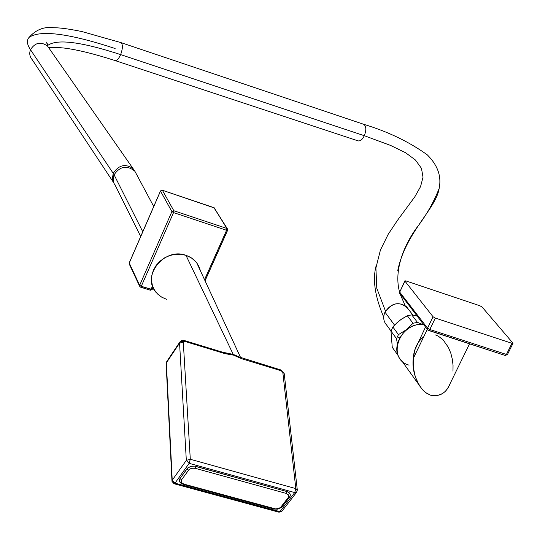 <?xml version="1.0" encoding="UTF-8"?>
<svg xmlns="http://www.w3.org/2000/svg" width="540" height="540" viewBox="0 0 540 540"><rect width="100%" height="100%" fill="white"/><g stroke="black" fill="none" stroke-linecap="round" stroke-linejoin="round"><path stroke-width="0.81" d="M213.874 207.63L227.374 228.791L226.827 228.44L226.577 230.283L227.583 230.371L226.577 230.283L204.532 279.673L226.577 230.283L173.543 212.591L173.826 210.735L162.378 190.235L214.11 207.711L226.827 228.44L173.826 210.735L226.827 228.44L226.577 230.283L173.543 212.591L141.278 286.322L151.146 289.426L152.597 286.119L150.404 290.243L140.717 287.125M162.128 190.175L214.643 208.055L162.378 190.235L160.495 190.91L162.378 190.235L173.826 210.735L171.895 211.606L160.502 191.079L129.236 263.041L139.657 285.316L171.895 211.606L160.502 191.079L129.344 262.798M160.468 190.978L129.242 262.859L129.377 264.29L129.236 263.041L139.657 285.316L141.278 286.322L152.206 289.467L151.146 289.426L150.404 290.243L140.535 287.145L141.278 286.322L139.657 285.316L171.895 211.606L173.543 212.591L141.278 286.322L140.535 287.145L139.793 286.598L140.441 287.037L139.793 286.598L139.657 285.316L139.793 286.598M214.022 207.63L227.374 228.791L227.603 230.31M227.455 230.431L205.011 280.706M160.616 190.856L162.27 190.141M153.063 287.327L152.239 289.393M173.826 210.735L173.543 212.591L171.895 211.606L173.826 210.735M139.57 286.119L129.377 264.29L130.005 264.722M152.05 289.548L150.626 290.196M183.398 341.206L180.05 341.692L179.564 343.15L183.29 342.11L190.296 459.284L295.819 488.606L282.825 372.411L281.252 370.791L242.021 358.837L233.435 355.118L225.018 353.66L184.727 341.381L183.29 342.11L190.296 459.284L186.327 460.364L179.564 343.15L166.361 362.846L172.233 480.188L186.327 460.364L189.135 463.347L175.001 483.158L279.95 511.637L294.712 492.575L189.135 463.347L175.001 483.158L172.233 480.188L186.327 460.364L179.564 343.15L166.361 362.846L166.853 361.375L166.138 364.027L171.99 481.376L173.617 482.693L174.029 483.739L175.001 483.158L174.029 483.739L171.99 481.376L172.233 480.188L175.001 483.158L279.95 511.637L294.712 492.575L296.825 492.007M289.258 497.489L282.15 506.743L278.12 508.673L273.773 509.031L274.408 508.707L183.877 484.11L183.29 484.461L183.877 484.11L182.142 483.28L181.177 482.011L181.548 479.844L189.101 469.476L191.923 468.2L195.23 468.308L195.905 466.385L286.855 491.535L286.187 493.418L195.23 468.308L195.905 466.385L194.488 466.115L190.775 466.405L187.299 468.369L186.935 468.815L188.494 470.131L186.935 468.815L179.996 478.535L181.548 479.844L189.101 469.476L191.376 468.322L194.704 468.187L286.187 493.418L288.387 494.809L288.785 495.821L288.454 497.239L280.706 507.269L278.633 508.518L275.42 508.889L183.877 484.11L181.541 482.686L181.049 481.288L181.548 479.844L179.996 478.535L179.375 479.979L179.624 481.721L183.107 484.218C179.644 482.99 178.605 481.093 179.996 478.535L187.738 467.951L190.775 466.405L194.488 466.115L286.855 491.535C289.832 492.561 290.871 494.208 289.96 496.476M282.049 511.07L278.897 512.177L282.049 511.07M156.654 293.018C140.623 276.973 163.904 246.922 185.99 255.339L233.219 354.389L222.75 352.235L233.219 354.389L185.99 255.339L191.255 257.816L195.588 261.488L196.776 262.933L200.306 270.56C198.369 263.122 193.597 258.046 185.99 255.339L180.684 254.246L175.149 254.327L169.655 255.569L164.484 257.911L159.914 261.232L156.161 265.376L153.428 270.122L151.841 275.225L151.49 280.422L152.388 285.464L154.474 290.081L157.646 294.057L161.744 297.182L166.55 299.309M240.091 357.48L233.219 354.389L239.983 357.392M189.135 463.347L186.327 460.364L190.296 459.284L189.135 463.347L190.296 459.284L295.819 488.606L294.712 492.575L189.135 463.347M179.564 343.15L180.05 341.692L181.393 340.646L184.383 340.538L184.727 341.381L179.564 343.15M224.343 352.809L225.018 353.66L184.727 341.381L184.383 340.538L224.64 352.816L225.018 353.66L233.435 355.118L242.021 358.837L241.542 357.966M297 491.056L296.642 492.244L294.712 492.575L295.819 488.606L297.277 489.773L297 491.056M297.338 490.259L295.819 488.606L282.825 372.411L284.216 373.599L280.834 369.947L281.252 370.791L242.021 358.837L241.63 357.993L233.273 354.483L233.435 355.118L233.273 354.483L227.549 353.403L233.219 354.389L236.716 355.867M224.552 352.782L226.571 353.255M239.375 357.136L239.085 356.798L239.375 357.136M286.855 491.535L288.961 492.541L290.149 494.073L290.291 495.49L289.393 497.381L288.225 497.576L288.792 496.172L288.576 495.133L286.187 493.418L286.855 491.535M273.854 509.058L277.837 509.152L281.327 507.573L282.15 506.743L280.982 506.945L288.225 497.576L289.393 497.381L290.291 495.49M281.921 506.905L278.465 508.761L274.185 508.93M289.393 497.381L282.251 506.608M273.564 508.788L183.647 484.367M140.697 236.493L115.418 185.726C112.988 182.419 112.543 178.774 114.089 174.798L142.763 231.741L114.089 174.798C120.029 166.158 126.947 164.95 134.838 171.167L136.782 174.805L134.838 171.167C126.947 164.95 120.029 166.158 114.089 174.798C112.543 178.774 112.988 182.419 115.418 185.726L115.013 184.721M114.156 183.674L112.799 180.981L112.34 178.74L113.225 173.34L114.089 174.798L113.225 173.34C118.733 164.963 125.354 163.391 133.09 168.622L135.189 171.828L133.09 168.622C125.354 163.391 118.733 164.963 113.225 173.34L112.34 178.74L112.799 180.981L114.156 183.674M32.198 59.663C29.7 56.754 29.126 53.44 30.476 49.714L113.225 173.34L30.476 49.714C35.08 42.539 40.757 41.31 47.507 46.022L49.154 48.384L47.507 46.022C40.757 41.31 35.08 42.539 30.476 49.714C29.126 53.44 29.7 56.754 32.198 59.663L113.144 181.892M47.426 45.907L47.925 45.299C57.213 38.752 81.452 41.857 120.636 54.608C118.685 58.901 116.775 60.872 114.919 60.52C116.775 60.872 118.685 58.901 120.636 54.608C81.452 41.857 57.213 38.752 47.925 45.299L47.426 45.907M115.128 48.512C68.965 33.406 40.291 29.686 29.113 37.368C26.453 40.183 26.912 44.294 30.476 49.714C26.912 44.294 26.453 40.183 29.113 37.368C35.883 29.693 44.064 26.474 53.656 27.702C58.273 27.837 63.99 27.959 81.743 31.509L120.859 42.586C122.965 44.334 122.891 48.344 120.636 54.608L364.325 135.709C362.34 139.624 360.241 141.338 358.027 140.852L114.919 60.52C94.358 53.919 77.571 49.775 64.55 48.101L58.61 47.527L48.755 47.655M120.859 42.586L363.69 124.288C366.302 126.131 366.512 129.938 364.325 135.709L120.636 54.608C122.891 48.344 122.965 44.334 120.859 42.586L120.744 42.545M385.506 311.141L376.785 288.252L375.908 267.955L380.423 250.04L388.213 234.259L397.494 220.327L414.808 196.83L420.525 186.678L423.023 177.248L421.47 168.338L415.415 159.995L405.655 152.786L390.596 145.436L364.325 135.709C362.374 139.57 360.302 141.291 358.094 140.873M439.209 188.075C436.482 208.535 405.473 232.349 397.737 270.628C405.473 232.349 436.482 208.535 439.209 188.075M363.623 124.267C366.296 126.056 366.525 129.87 364.325 135.709M390.967 331L386.593 324.992C383.42 321.368 382.88 317.081 384.98 312.147L394.517 325.08L384.98 312.147C392.607 302.13 400.315 301.023 408.112 308.833L406.492 306.713C398.371 301.354 391.196 303.163 384.98 312.147M423.961 325.053L417.461 322.36L413.033 323.264L406.343 329.744L398.459 334.618L392.877 327.011L397.217 322.488L401.909 318.836L407.329 315.752L413.033 323.264L417.461 322.36L411.716 314.861L417.022 316.049L411.716 314.861L407.329 315.752L400.714 319.687L394.328 325.283L392.877 327.011L390.96 331.034L396.522 338.668L397.346 343.73L396.522 338.668L398.459 334.618L406.343 329.744L413.033 323.264L407.329 315.752L411.716 314.861L417.461 322.36L422.401 324.479M397.798 355.037L392.249 347.288L390.96 331.034L392.249 347.288L397.798 355.037M399.58 337.912L397.386 336.609L399.58 337.912M435.321 318.08L433.046 316.75L404.953 281.124L405.979 280.935L479.918 305.775L482.078 307.017L512.858 343.035L511.947 343.305L435.321 318.08L429.82 329.488L506.425 354.463L511.947 343.305L435.321 318.08L429.82 329.488L427.552 328.158L433.046 316.75L404.953 281.124L399.721 292.12L427.552 328.158L433.046 316.75L435.321 318.08M404.879 280.834L399.721 292.12L404.879 280.834L405.979 280.935L479.918 305.775L482.078 307.017L512.858 343.035L512.973 343.386L511.947 343.305L506.425 354.463L505.136 355.455L428.868 330.541M507.344 354.173L507.452 354.53L506.425 354.463L507.472 354.483M427.795 330.028L505.136 355.455L506.425 354.463L429.82 329.488L428.571 330.527L427.795 330.028L428.571 330.527L429.82 329.488L427.552 328.158L427.795 330.028L427.552 328.158L399.721 292.12L399.971 293.929L399.904 291.749M427.552 329.711L400.545 294.273M423.799 336.623C417.44 341.699 413.917 349.002 413.235 358.546C412.108 369.63 415.152 379.978 422.375 389.59L426.344 393.107L430.839 395.32C440.181 396.596 446.6 392.695 450.097 383.616L448.767 386.336C445.007 393.714 439.027 396.711 430.839 395.32L425.574 392.553L423.225 390.488L419.276 385.452L415.28 376.704L413.357 367.538L413.235 358.546L427.295 329.373L413.235 358.546L414.909 349.785L425.507 327.058M435.537 334.942L438.19 336.082L443.009 339.761L448.443 347.463L450.833 353.275L452.338 359.269L453.04 365.276L452.986 371.169M418.595 384.318L401.544 360.511C388.449 348.327 404.447 322.036 423.569 324.54C399.37 321.455 386.113 359.188 409.084 365.141M393.532 349.083L392.249 347.288M398.459 334.618L396.522 338.668L390.96 331.034L392.877 327.011L398.459 334.618M227.374 228.791L227.583 230.371L205.058 280.814M150.404 290.243L152.206 289.467L153.103 287.429M129.215 262.926L129.148 263.776M179.739 342.151L166.853 361.375M238.775 356.859L280.834 369.947L284.216 373.599L297.277 489.773L296.642 492.244L281.88 511.292L279.031 512.217M240.658 357.662L196.776 262.933M166.523 361.881L166.111 363.454M166.138 364.027L171.963 480.803M174.15 483.773L278.897 512.177M183.364 484.481L273.773 509.031M180.151 482.51L183.29 484.461M153.731 206.496L134.838 171.167L47.507 46.022L46.595 42.066L47.925 45.299L47.763 46.305M383.717 317.095C374.855 296.386 372.364 279.153 376.252 265.397M405.135 305.572L400.241 294.28M399.56 292.059C393.086 268.373 406.127 242.123 416.927 227.462C426.141 215.575 433.526 202.628 439.074 188.629C441.72 176.6 437.819 165.368 427.37 154.919C409.226 141.838 388.004 131.632 363.69 124.288M412.864 315.023L406.492 306.713M505.204 355.475L507.452 354.53L512.973 343.386M399.627 291.884L399.728 293.598M448.767 386.336L469.537 343.865"/></g></svg>
